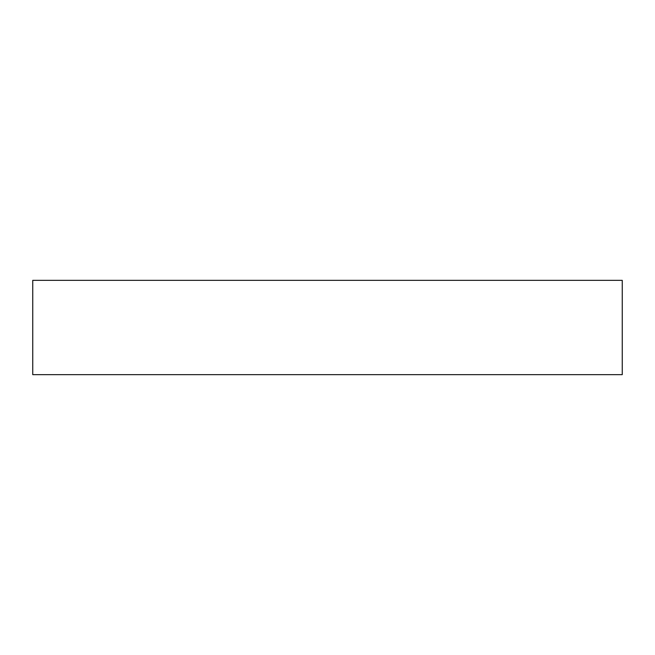 <?xml version="1.0" encoding="UTF-8"?>
<svg xmlns="http://www.w3.org/2000/svg" width="655" height="655" viewBox="0 0 655 655"><rect width="100%" height="100%" fill="white"/><g stroke="black" fill="none" stroke-linecap="round" stroke-linejoin="round"><path stroke-width="0.98" d="M327.5 280.34L622.25 280.34L622.25 374.66L32.75 374.66L32.75 280.34L327.5 280.34"/></g></svg>
